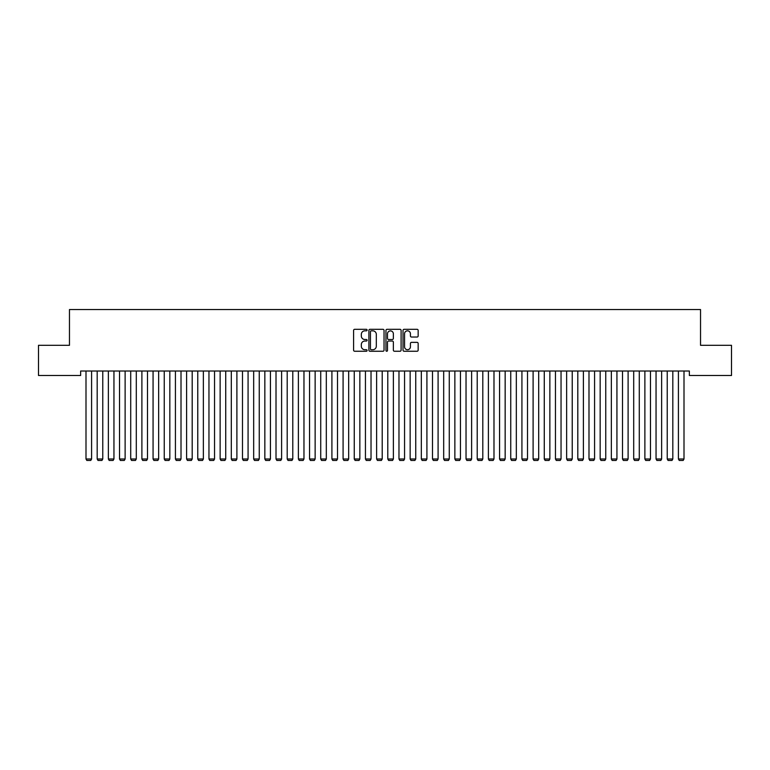 <?xml version="1.0" encoding="UTF-8"?>
<svg xmlns="http://www.w3.org/2000/svg" width="770" height="770" viewBox="0 0 770 770"><rect width="100%" height="100%" fill="white"/><g stroke="black" fill="none" stroke-linecap="round" stroke-linejoin="round"><path stroke-width="1.16" d="M367.117 330.08A0.77 0.77 0 0 0 366.347 329.31L354.691 329.31A1.097 1.097 0 0 0 353.594 330.407L353.594 350.158A1.097 1.097 0 0 0 354.691 351.255L366.347 351.255A0.77 0.77 0 0 0 367.117 350.485A0.77 0.77 0 0 0 366.347 349.715L364.836 349.715A3.513 3.513 0 0 1 361.332 346.202L361.332 344.556A3.513 3.513 0 0 1 364.836 341.043L366.347 341.043A0.77 0.77 0 0 0 367.117 340.282A0.77 0.77 0 0 0 366.347 339.512L364.836 339.512A3.513 3.513 0 0 1 361.332 335.999L361.332 334.353A3.513 3.513 0 0 1 364.836 330.84L366.347 330.84A0.77 0.77 0 0 0 367.117 330.08M417.061 337.039A1.097 1.097 0 0 0 418.158 335.941L418.158 330.407A1.097 1.097 0 0 0 417.061 329.31L404.115 329.31A1.097 1.097 0 0 0 403.018 330.407L403.018 350.158A1.097 1.097 0 0 0 404.115 351.255L417.061 351.255A1.097 1.097 0 0 0 418.158 350.158L418.158 343.458A1.097 1.097 0 0 0 417.061 342.361L411.526 342.361A1.097 1.097 0 0 0 410.429 343.458L410.429 346.779A2.936 2.936 0 0 1 407.494 349.715A2.936 2.936 0 0 1 404.558 346.779L404.558 333.776A2.936 2.936 0 0 1 407.494 330.84A2.936 2.936 0 0 1 410.429 333.776L410.429 335.941A1.097 1.097 0 0 0 411.526 337.039L417.061 337.039M689.362 371.015L80.638 371.015L80.638 375.49L38.5 375.49L38.5 345.306L69.464 345.306L69.464 309.54L700.536 309.54L700.536 345.306L731.5 345.306L731.5 375.49L689.362 375.49L689.362 371.015M384.038 330.407A1.097 1.097 0 0 0 382.94 329.31L369.995 329.31A1.097 1.097 0 0 0 368.897 330.407L368.897 350.158A1.097 1.097 0 0 0 369.995 351.255L382.94 351.255A1.097 1.097 0 0 0 384.038 350.158L384.038 330.407M387.06 329.31L400.005 329.31A1.097 1.097 0 0 1 401.103 330.407L401.103 350.158A1.097 1.097 0 0 1 400.005 351.255L394.461 351.255A1.097 1.097 0 0 1 393.364 350.158L393.364 342.14A1.097 1.097 0 0 0 392.267 341.043L388.59 341.043A1.097 1.097 0 0 0 387.493 342.14L387.493 350.485A0.77 0.77 0 0 1 386.733 351.255A0.77 0.77 0 0 1 385.963 350.485L385.963 330.407A1.097 1.097 0 0 1 387.06 329.31M371.207 330.84A0.77 0.77 0 0 0 370.437 331.61L370.437 348.945A0.77 0.77 0 0 0 371.207 349.715L372.796 349.715A3.513 3.513 0 0 0 376.309 346.202L376.309 334.353A3.513 3.513 0 0 0 372.796 330.84L371.207 330.84M393.364 333.833A2.936 2.936 0 0 0 390.428 330.898A2.936 2.936 0 0 0 387.493 333.833L387.493 338.415A1.097 1.097 0 0 0 388.59 339.512L392.267 339.512A1.097 1.097 0 0 0 393.364 338.415L393.364 333.833M91.591 371.015L91.591 459.007L85.999 459.007L85.999 371.015M91.591 459.007L90.754 460.46L86.846 460.46L85.999 459.007M102.766 371.015L102.766 459.007L97.184 459.007L97.184 371.015M102.766 459.007L101.929 460.46L98.021 460.46L97.184 459.007M113.95 371.015L113.95 459.007L108.358 459.007L108.358 371.015M113.95 459.007L113.113 460.46L109.196 460.46L108.358 459.007M125.125 371.015L125.125 459.007L119.533 459.007L119.533 371.015M125.125 459.007L124.288 460.46L120.37 460.46L119.533 459.007M136.3 371.015L136.3 459.007L130.717 459.007L130.717 371.015M136.3 459.007L135.462 460.46L131.555 460.46L130.717 459.007M147.484 371.015L147.484 459.007L141.892 459.007L141.892 371.015M147.484 459.007L146.637 460.46L142.729 460.46L141.892 459.007M158.659 371.015L158.659 459.007L153.066 459.007L153.066 371.015M158.659 459.007L157.821 460.46L153.904 460.46L153.066 459.007M169.833 371.015L169.833 459.007L164.251 459.007L164.251 371.015M169.833 459.007L168.996 460.46L165.088 460.46L164.251 459.007M181.008 371.015L181.008 459.007L175.425 459.007L175.425 371.015M181.008 459.007L180.17 460.46L176.263 460.46L175.425 459.007M192.192 371.015L192.192 459.007L186.6 459.007L186.6 371.015M192.192 459.007L191.355 460.46L187.437 460.46L186.6 459.007M203.367 371.015L203.367 459.007L197.774 459.007L197.774 371.015M203.367 459.007L202.529 460.46L198.612 460.46L197.774 459.007M214.541 371.015L214.541 459.007L208.959 459.007L208.959 371.015M214.541 459.007L213.704 460.46L209.796 460.46L208.959 459.007M225.726 371.015L225.726 459.007L220.133 459.007L220.133 371.015M225.726 459.007L224.888 460.46L220.971 460.46L220.133 459.007M236.9 371.015L236.9 459.007L231.308 459.007L231.308 371.015M236.9 459.007L236.063 460.46L232.145 460.46L231.308 459.007M248.075 371.015L248.075 459.007L242.492 459.007L242.492 371.015M248.075 459.007L247.237 460.46L243.33 460.46L242.492 459.007M259.249 371.015L259.249 459.007L253.667 459.007L253.667 371.015M259.249 459.007L258.412 460.46L254.504 460.46L253.667 459.007M270.434 371.015L270.434 459.007L264.842 459.007L264.842 371.015M270.434 459.007L269.596 460.46L265.679 460.46L264.842 459.007M281.608 371.015L281.608 459.007L276.016 459.007L276.016 371.015M281.608 459.007L280.771 460.46L276.863 460.46L276.016 459.007M292.783 371.015L292.783 459.007L287.2 459.007L287.2 371.015M292.783 459.007L291.945 460.46L288.038 460.46L287.2 459.007M303.967 371.015L303.967 459.007L298.375 459.007L298.375 371.015M303.967 459.007L303.13 460.46L299.212 460.46L298.375 459.007M315.142 371.015L315.142 459.007L309.55 459.007L309.55 371.015M315.142 459.007L314.304 460.46L310.387 460.46L309.55 459.007M326.316 371.015L326.316 459.007L320.734 459.007L320.734 371.015M326.316 459.007L325.479 460.46L321.571 460.46L320.734 459.007M337.501 371.015L337.501 459.007L331.909 459.007L331.909 371.015M337.501 459.007L336.654 460.46L332.746 460.46L331.909 459.007M348.675 371.015L348.675 459.007L343.083 459.007L343.083 371.015M348.675 459.007L347.838 460.46L343.921 460.46L343.083 459.007M359.85 371.015L359.85 459.007L354.258 459.007L354.258 371.015M359.85 459.007L359.012 460.46L355.105 460.46L354.258 459.007M371.025 371.015L371.025 459.007L365.442 459.007L365.442 371.015M371.025 459.007L370.187 460.46L366.279 460.46L365.442 459.007M382.209 371.015L382.209 459.007L376.617 459.007L376.617 371.015M382.209 459.007L381.371 460.46L377.454 460.46L376.617 459.007M393.383 371.015L393.383 459.007L387.791 459.007L387.791 371.015M393.383 459.007L392.546 460.46L388.629 460.46L387.791 459.007M404.558 371.015L404.558 459.007L398.976 459.007L398.976 371.015M404.558 459.007L403.721 460.46L399.813 460.46L398.976 459.007M415.742 371.015L415.742 459.007L410.15 459.007L410.15 371.015M415.742 459.007L414.895 460.46L410.988 460.46L410.15 459.007M426.917 371.015L426.917 459.007L421.325 459.007L421.325 371.015M426.917 459.007L426.079 460.46L422.162 460.46L421.325 459.007M438.092 371.015L438.092 459.007L432.499 459.007L432.499 371.015M438.092 459.007L437.254 460.46L433.346 460.46L432.499 459.007M449.266 371.015L449.266 459.007L443.684 459.007L443.684 371.015M449.266 459.007L448.429 460.46L444.521 460.46L443.684 459.007M460.45 371.015L460.45 459.007L454.858 459.007L454.858 371.015M460.45 459.007L459.613 460.46L455.696 460.46L454.858 459.007M471.625 371.015L471.625 459.007L466.033 459.007L466.033 371.015M471.625 459.007L470.788 460.46L466.87 460.46L466.033 459.007M482.8 371.015L482.8 459.007L477.217 459.007L477.217 371.015M482.8 459.007L481.962 460.46L478.055 460.46L477.217 459.007M493.984 371.015L493.984 459.007L488.392 459.007L488.392 371.015M493.984 459.007L493.137 460.46L489.229 460.46L488.392 459.007M505.159 371.015L505.159 459.007L499.566 459.007L499.566 371.015M505.159 459.007L504.321 460.46L500.404 460.46L499.566 459.007M516.333 371.015L516.333 459.007L510.751 459.007L510.751 371.015M516.333 459.007L515.496 460.46L511.588 460.46L510.751 459.007M527.508 371.015L527.508 459.007L521.925 459.007L521.925 371.015M527.508 459.007L526.67 460.46L522.763 460.46L521.925 459.007M538.692 371.015L538.692 459.007L533.1 459.007L533.1 371.015M538.692 459.007L537.855 460.46L533.937 460.46L533.1 459.007M549.867 371.015L549.867 459.007L544.274 459.007L544.274 371.015M549.867 459.007L549.029 460.46L545.112 460.46L544.274 459.007M561.041 371.015L561.041 459.007L555.459 459.007L555.459 371.015M561.041 459.007L560.204 460.46L556.296 460.46L555.459 459.007M572.226 371.015L572.226 459.007L566.633 459.007L566.633 371.015M572.226 459.007L571.388 460.46L567.471 460.46L566.633 459.007M583.4 371.015L583.4 459.007L577.808 459.007L577.808 371.015M583.4 459.007L582.563 460.46L578.645 460.46L577.808 459.007M594.575 371.015L594.575 459.007L588.992 459.007L588.992 371.015M594.575 459.007L593.737 460.46L589.83 460.46L588.992 459.007M605.749 371.015L605.749 459.007L600.167 459.007L600.167 371.015M605.749 459.007L604.912 460.46L601.004 460.46L600.167 459.007M616.934 371.015L616.934 459.007L611.341 459.007L611.341 371.015M616.934 459.007L616.096 460.46L612.179 460.46L611.341 459.007M628.108 371.015L628.108 459.007L622.516 459.007L622.516 371.015M628.108 459.007L627.271 460.46L623.363 460.46L622.516 459.007M639.283 371.015L639.283 459.007L633.7 459.007L633.7 371.015M639.283 459.007L638.446 460.46L634.538 460.46L633.7 459.007M650.467 371.015L650.467 459.007L644.875 459.007L644.875 371.015M650.467 459.007L649.63 460.46L645.712 460.46L644.875 459.007M661.642 371.015L661.642 459.007L656.05 459.007L656.05 371.015M661.642 459.007L660.804 460.46L656.887 460.46L656.05 459.007M672.816 371.015L672.816 459.007L667.234 459.007L667.234 371.015M672.816 459.007L671.979 460.46L668.071 460.46L667.234 459.007M684.001 371.015L684.001 459.007L678.409 459.007L678.409 371.015M684.001 459.007L683.154 460.46L679.246 460.46L678.409 459.007"/></g></svg>
